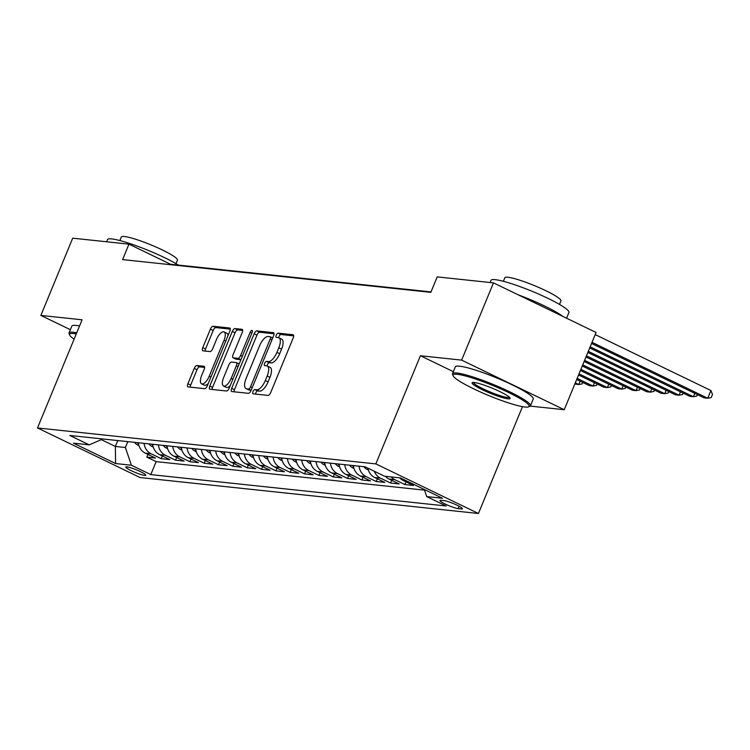 <?xml version="1.0" encoding="UTF-8"?>
<svg xmlns="http://www.w3.org/2000/svg" width="750" height="750" viewBox="0 0 750 750"><rect width="100%" height="100%" fill="white"/><g stroke="black" fill="none" stroke-linecap="round" stroke-linejoin="round"><path stroke-width="1.12" d="M253.003 391.594A2.316 0.947 -64.2 0 0 252.975 393.788A2.316 0.947 -64.2 0 0 253.116 393.825L268.059 395.409A3.309 1.35 -64.2 0 0 270.722 392.522L293.222 337.931A3.309 1.35 -64.2 0 0 293.259 334.8A3.309 1.35 -64.2 0 0 293.062 334.744L278.119 333.159A2.316 0.947 -64.2 0 0 276.253 335.175A2.316 0.947 -64.2 0 0 276.234 337.369A2.316 0.947 -64.2 0 0 276.366 337.406L278.297 337.613A10.594 4.303 -64.2 0 1 278.906 337.781A10.594 4.303 -64.2 0 1 278.803 347.794L276.928 352.35A10.594 4.303 -64.2 0 1 268.425 361.575L266.484 361.369A2.316 0.947 -64.2 0 0 264.628 363.384A2.316 0.947 -64.2 0 0 264.609 365.578A2.316 0.947 -64.2 0 0 264.741 365.616L266.672 365.822A10.594 4.303 -64.2 0 1 267.281 365.991A10.594 4.303 -64.2 0 1 267.178 376.003L265.303 380.55A10.594 4.303 -64.2 0 1 256.8 389.784L254.859 389.578A2.316 0.947 -64.2 0 0 253.003 391.594M267.281 365.991L270.056 367.331A10.594 4.303 -64.2 0 1 269.953 377.344L268.078 381.891A10.594 4.303 -64.2 0 1 259.575 391.125L257.634 390.919A2.316 0.947 -64.2 0 0 255.778 392.934A2.316 0.947 -64.2 0 0 255.459 394.069M293.7 335.859L280.884 334.5A2.316 0.947 -64.2 0 0 279.028 336.516A2.316 0.947 -64.2 0 0 278.709 337.697M278.906 337.781L281.681 339.122A10.594 4.303 -64.2 0 1 281.578 349.134L279.703 353.681A10.594 4.303 -64.2 0 1 271.2 362.916L269.259 362.709A2.316 0.947 -64.2 0 0 267.403 364.725A2.316 0.947 -64.2 0 0 267.084 365.906M144.647 475.416A10.791 1.425 -157.6 0 0 145.744 475.238A10.791 1.425 -157.6 0 0 138.394 470.7A10.791 1.425 -157.6 0 0 126.9 466.837A10.791 1.425 -157.6 0 0 125.794 467.016A10.791 1.425 -157.6 0 0 133.153 471.553A10.791 1.425 -157.6 0 0 144.647 475.416M196.875 365.531A3.309 1.35 -64.2 0 0 194.222 368.409L187.912 383.728A3.309 1.35 -64.2 0 0 187.875 386.859A3.309 1.35 -64.2 0 0 188.062 386.916L204.666 388.678A3.309 1.35 -64.2 0 0 207.328 385.791L229.828 331.2A3.309 1.35 -64.2 0 0 229.866 328.069A3.309 1.35 -64.2 0 0 229.669 328.012L213.066 326.25A3.309 1.35 -64.2 0 0 210.412 329.128L202.781 347.634A3.309 1.35 -64.2 0 0 202.753 350.766A3.309 1.35 -64.2 0 0 202.941 350.812L210.047 351.572A3.309 1.35 -64.2 0 0 212.709 348.684L216.487 339.516A8.85 3.6 -64.2 0 1 224.1 331.941A8.85 3.6 -64.2 0 1 224.016 340.312L209.203 376.256A8.85 3.6 -64.2 0 1 201.581 383.822A8.85 3.6 -64.2 0 1 201.675 375.459L204.141 369.469A3.309 1.35 -64.2 0 0 204.178 366.337A3.309 1.35 -64.2 0 0 203.981 366.281L196.875 365.531L199.65 366.872A3.309 1.35 -64.2 0 0 196.997 369.75L190.678 385.069A3.309 1.35 -64.2 0 0 190.209 387.141M82.078 319.8L40.856 315.422L72.703 238.172L128.972 244.153L122.606 259.603L430.828 292.341L437.194 276.891L493.472 282.872L461.625 360.122L420.413 355.744L375.834 463.903L37.5 427.95L82.078 319.8M231.675 388.378A3.309 1.35 -64.2 0 0 231.638 391.509A3.309 1.35 -64.2 0 0 231.825 391.556L248.438 393.328A3.309 1.35 -64.2 0 0 251.091 390.441L273.591 335.841A3.309 1.35 -64.2 0 0 273.628 332.719A3.309 1.35 -64.2 0 0 273.441 332.662L256.828 330.9A3.309 1.35 -64.2 0 0 254.175 333.778L231.675 388.378L234.441 389.719A3.309 1.35 -64.2 0 0 233.972 391.791M226.547 391.003L209.944 389.231A3.309 1.35 -64.2 0 1 209.756 389.184A3.309 1.35 -64.2 0 1 209.794 386.053L232.294 331.453A3.309 1.35 -64.2 0 1 234.947 328.575L242.053 329.325A3.309 1.35 -64.2 0 1 242.25 329.381A3.309 1.35 -64.2 0 1 242.213 332.512L233.091 354.656A3.309 1.35 -64.2 0 0 233.053 357.778A3.309 1.35 -64.2 0 0 233.241 357.834L237.956 358.341A3.309 1.35 -64.2 0 0 240.619 355.453L250.116 332.4A2.316 0.947 -64.2 0 1 252.113 330.422A2.316 0.947 -64.2 0 1 252.084 332.606L229.209 388.116A3.309 1.35 -64.2 0 1 226.547 391.003M147.975 454.434L146.859 457.134L155.456 458.053L145.341 453.159L151.069 453.769A13.491 12.188 -83.9 0 1 144.056 443.353M162.309 455.953L161.194 458.663L169.8 459.572L159.675 454.678L165.412 455.287A13.491 12.188 -83.9 0 1 158.391 444.872M176.644 457.481L175.528 460.181L184.134 461.1L174.009 456.206L179.747 456.816A13.491 12.188 -83.9 0 1 172.725 446.4M190.978 459L189.863 461.709L198.469 462.619L188.344 457.725L194.081 458.334A13.491 12.188 -83.9 0 1 187.059 447.919M205.322 460.528L204.206 463.228L212.803 464.147L202.678 459.253L208.416 459.862A13.491 12.188 -83.9 0 1 201.394 449.447M219.656 462.047L218.541 464.756L227.137 465.666L217.022 460.772L222.75 461.381A13.491 12.188 -83.9 0 1 215.738 450.966M233.991 463.575L232.875 466.275L241.481 467.194L231.356 462.3L237.084 462.909A13.491 12.188 -83.9 0 1 230.072 452.494M248.325 465.094L247.209 467.803L255.816 468.712L245.691 463.819L251.428 464.428A13.491 12.188 -83.9 0 1 244.406 454.012M262.659 466.613L261.544 469.322L270.15 470.231L260.025 465.347L265.763 465.956A13.491 12.188 -83.9 0 1 258.741 455.541M277.003 468.141L275.887 470.841L284.484 471.759L274.359 466.866L280.097 467.475A13.491 12.188 -83.9 0 1 273.075 457.059M291.337 469.659L290.222 472.369L298.819 473.278L288.703 468.394L294.431 469.003A13.491 12.188 -83.9 0 1 287.419 458.588M305.672 471.188L304.556 473.888L313.153 474.806L303.038 469.913L308.766 470.522A13.491 12.188 -83.9 0 1 301.753 460.106M320.006 472.706L318.891 475.416L327.497 476.325L317.372 471.431L323.109 472.041A13.491 12.188 -83.9 0 1 316.088 461.625M334.341 474.234L333.225 476.934L341.831 477.853L331.706 472.959L337.444 473.569A13.491 12.188 -83.9 0 1 330.422 463.153M348.675 475.753L347.569 478.463L356.166 479.372L346.041 474.478L351.778 475.087A13.491 12.188 -83.9 0 1 344.756 464.672M363.019 477.281L361.903 479.981L370.5 480.9L360.384 476.006L366.112 476.616A13.491 12.188 -83.9 0 1 359.091 466.2M377.353 478.8L376.238 481.509L384.834 482.419L374.719 477.525L380.447 478.134A13.491 12.188 -83.9 0 1 374.297 471.262M391.688 480.328L390.572 483.028L399.178 483.947L389.053 479.053L394.791 479.662A13.491 12.188 -83.9 0 1 391.153 476.925M406.022 481.847L404.906 484.556L413.512 485.466L403.387 480.572L406.556 480.909M444.15 500.644L440.991 500.316A10.453 1.378 -157.6 0 0 439.931 500.484A10.453 1.378 -157.6 0 0 447.047 504.881A10.453 1.378 -157.6 0 0 458.184 508.622L461.344 508.959A10.453 1.378 -157.6 0 0 462.413 508.781A10.453 1.378 -157.6 0 0 455.287 504.394A10.453 1.378 -157.6 0 0 444.15 500.644M375.834 463.903L478.444 513.497L140.109 477.553L37.5 427.95M146.859 457.134L156.15 461.625L150.797 474.609L446.128 505.978L426.713 496.594L424.303 489.488M150.797 474.609L131.391 465.225L115.612 463.547L73.463 443.175L89.231 444.853L69.816 435.469L365.147 466.837L384.553 476.222L400.331 477.9L442.481 498.272L426.713 496.594M404.906 484.556L394.791 479.662M390.572 483.028L380.447 478.134M376.238 481.509L366.112 476.616M361.903 479.981L351.778 475.087M347.569 478.463L337.444 473.569M333.225 476.934L323.109 472.041M318.891 475.416L308.766 470.522M304.556 473.888L294.431 469.003M290.222 472.369L280.097 467.475M275.887 470.841L265.763 465.956M261.544 469.322L251.428 464.428M247.209 467.803L237.084 462.909M232.875 466.275L222.75 461.381M218.541 464.756L208.416 459.862M204.206 463.228L194.081 458.334M189.863 461.709L179.747 456.816M175.528 460.181L165.412 455.287M161.194 458.663L151.069 453.769M156.15 461.625L424.528 490.144M117.778 440.559L115.35 446.438L125.391 447.497L127.809 441.628M530.231 406.106L564.234 409.716L461.625 360.122M564.234 409.716L596.081 332.466L493.472 282.872M40.856 315.422L70.378 329.691M522.478 406.659L478.444 513.497M431.006 291.919L170.569 264.253L128.972 244.153M101.288 439.641L115.35 446.438L115.612 463.547M399.759 477.844A13.491 12.188 96.1 0 0 403.387 480.572M385.425 476.316A13.491 12.188 96.1 0 0 389.053 479.053M367.856 468.15A13.491 12.188 96.1 0 0 374.719 477.525M353.363 465.591A13.491 12.188 96.1 0 0 360.384 476.006M339.028 464.062A13.491 12.188 96.1 0 0 346.041 474.478M324.684 462.544A13.491 12.188 96.1 0 0 331.706 472.959M310.35 461.016A13.491 12.188 96.1 0 0 317.372 471.431M296.016 459.497A13.491 12.188 96.1 0 0 303.038 469.913M281.681 457.978A13.491 12.188 96.1 0 0 288.703 468.394M267.347 456.45A13.491 12.188 96.1 0 0 274.359 466.866M253.003 454.931A13.491 12.188 96.1 0 0 260.025 465.347M238.669 453.403A13.491 12.188 96.1 0 0 245.691 463.819M224.334 451.884A13.491 12.188 96.1 0 0 231.356 462.3M210 450.356A13.491 12.188 96.1 0 0 217.022 460.772M195.666 448.837A13.491 12.188 96.1 0 0 202.678 459.253M181.331 447.309A13.491 12.188 96.1 0 0 188.344 457.725M166.988 445.791A13.491 12.188 96.1 0 0 174.009 456.206M152.653 444.262A13.491 12.188 96.1 0 0 159.675 454.678M89.231 444.853L102.825 438.975M138.319 442.744A13.491 12.188 96.1 0 0 145.341 453.159M125.391 447.497L131.391 465.225M420.413 355.744L453.356 371.672M274.069 333.778L259.603 332.241A3.309 1.35 -64.2 0 0 256.95 335.119L234.441 389.719M248.634 388.912A2.316 0.947 -64.2 0 0 250.5 386.897L270.244 338.972A2.316 0.947 -64.2 0 0 270.272 336.778A2.316 0.947 -64.2 0 0 270.141 336.741L268.097 336.525A10.594 4.303 -64.2 0 0 259.594 345.759L246.094 378.516A10.594 4.303 -64.2 0 0 245.991 388.528A10.594 4.303 -64.2 0 0 246.591 388.697L251.203 390.159M245.991 388.528L248.756 389.869A10.594 4.303 -64.2 0 0 249.366 390.038L246.591 388.697M251.175 390.225L249.366 390.038M242.691 330.441L237.722 329.916A3.309 1.35 -64.2 0 0 235.069 332.794L212.559 387.394A3.309 1.35 -64.2 0 0 212.091 389.466M235.669 359.006A3.309 1.35 -64.2 0 0 235.828 359.119A3.309 1.35 -64.2 0 0 236.016 359.175L240.731 359.681A3.309 1.35 -64.2 0 0 240.938 359.672M223.613 377.625A8.85 3.6 -64.2 0 0 223.528 385.997A8.85 3.6 -64.2 0 0 231.15 378.431L236.363 365.766A3.309 1.35 -64.2 0 0 236.4 362.634A3.309 1.35 -64.2 0 0 236.213 362.578L231.497 362.081A3.309 1.35 -64.2 0 0 228.834 364.969L223.613 377.625M223.528 385.997L226.303 387.338A8.85 3.6 -64.2 0 0 230.241 385.613M236.4 362.634L239.156 363.975A3.309 1.35 -64.2 0 0 238.978 363.919M204.619 367.397L199.65 366.872M201.581 383.822L204.356 385.162A8.85 3.6 -64.2 0 0 208.294 383.438M228.038 335.55A8.85 3.6 -64.2 0 0 226.875 333.281L224.1 331.941M230.306 329.128L215.841 327.591A3.309 1.35 -64.2 0 0 213.188 330.469L205.556 348.975A3.309 1.35 -64.2 0 0 205.087 351.047M591.553 343.444L704.156 397.866L707.737 398.25L710.925 390.525L595.2 334.594M592.022 342.319L707.737 398.25L711.225 397.556L712.5 394.472L710.925 390.525M524.944 407.016A41.138 5.428 -157.6 0 0 528.525 406.875A41.138 5.428 -157.6 0 0 503.541 390.15A41.138 5.428 -157.6 0 0 457.275 374.316A41.138 5.428 -157.6 0 0 453.141 375.797A41.138 5.428 -157.6 0 0 483.581 393.366A41.138 5.428 -157.6 0 0 524.944 407.016M453.141 375.797L452.587 374.503A42.15 5.559 22.4 0 1 452.531 373.678A42.15 5.559 22.4 0 1 456.825 372.984A42.15 5.559 22.4 0 1 501.741 388.087A42.15 5.559 22.4 0 1 530.456 405.797A42.15 5.559 22.4 0 1 529.828 406.341L528.525 406.875M508.031 398.841A20.569 2.709 22.4 0 1 484.894 390.928A20.569 2.709 22.4 0 1 472.406 382.566A20.569 2.709 22.4 0 1 474.197 382.491A20.569 2.709 22.4 0 1 494.878 389.316A20.569 2.709 22.4 0 1 510.094 398.1A20.569 2.709 22.4 0 1 508.031 398.841M473.391 382.434A19.556 2.578 -157.6 0 0 487.247 390.731A19.556 2.578 -157.6 0 0 507.581 397.519A19.556 2.578 -157.6 0 0 509.484 397.322M490.106 282.516L490.988 280.359A42.15 5.559 22.4 0 1 495.291 279.666A42.15 5.559 22.4 0 1 540.206 294.769A42.15 5.559 22.4 0 1 568.922 312.478L566.569 318.206M518.203 294.825A42.15 5.559 22.4 0 1 562.791 316.378M503.372 281.288L504.834 277.753A30.347 4.003 22.4 0 1 507.928 277.247A30.347 4.003 22.4 0 1 540.262 288.122A30.347 4.003 22.4 0 1 560.944 300.872L559.481 304.416M452.531 373.678L455.325 366.881A42.15 5.559 22.4 0 1 459.628 366.188A42.15 5.559 22.4 0 1 504.544 381.291A42.15 5.559 22.4 0 1 533.259 399L530.456 405.797M76.256 333.938A41.138 5.428 -157.6 0 0 73.781 333.572A41.138 5.428 -157.6 0 0 69.647 335.053A41.138 5.428 -157.6 0 0 74.091 339.169M69.647 335.053L69.103 333.759A42.15 5.559 22.4 0 1 69.037 332.934A42.15 5.559 22.4 0 1 73.331 332.241A42.15 5.559 22.4 0 1 76.725 332.775M106.612 241.772L107.503 239.616A42.15 5.559 22.4 0 1 111.797 238.922A42.15 5.559 22.4 0 1 178.331 265.078M119.878 240.544L121.341 237.009A30.347 4.003 22.4 0 1 124.434 236.503A30.347 4.003 22.4 0 1 156.769 247.378A30.347 4.003 22.4 0 1 177.45 260.138L175.988 263.672M69.037 332.934L71.841 326.137A42.15 5.559 22.4 0 1 76.134 325.444A42.15 5.559 22.4 0 1 79.528 325.978M589.697 347.953L689.822 396.347L693.403 396.722L694.8 393.347M590.156 346.828L693.403 396.722L696.891 396.038L697.472 394.631M587.841 352.462L675.487 394.819L679.069 395.203L680.466 391.819M588.3 351.337L679.069 395.203L682.556 394.509L683.128 393.113M585.984 356.972L661.153 393.3L664.734 393.684L666.122 390.3M586.444 355.837L664.734 393.684L668.222 392.991L668.794 391.594M368.287 469.875L366.881 469.303A8.934 8.081 -83.9 0 1 363.947 466.716M367.434 467.944A8.934 8.081 96.1 0 0 367.688 468.206L367.903 468.403M584.119 361.472L646.809 391.772L650.4 392.156L651.788 388.772M584.587 360.347L650.4 392.156L653.878 391.472L654.459 390.066M353.944 468.347L352.547 467.775A8.934 8.081 -83.9 0 1 349.613 465.188M352.331 465.478A8.934 8.081 96.1 0 0 353.344 466.678L353.569 466.884M582.263 365.981L632.475 390.253L636.056 390.637L637.453 387.253M582.731 364.856L636.056 390.637L639.544 389.944L640.125 388.547M339.609 466.828L338.212 466.256A8.934 8.081 -83.9 0 1 335.269 463.669M337.997 463.959A8.934 8.081 96.1 0 0 339.009 465.159L339.225 465.356M580.406 370.491L618.141 388.734L621.722 389.109L623.119 385.734M580.875 369.366L621.722 389.109L625.209 388.425L625.791 387.019M325.275 465.3L323.878 464.728A8.934 8.081 -83.9 0 1 320.934 462.141M323.663 462.431A8.934 8.081 96.1 0 0 324.675 463.641L324.891 463.837M578.55 375L603.806 387.206L607.388 387.591L608.784 384.206M579.009 373.875L607.388 387.591L610.875 386.897L611.447 385.5M310.941 463.781L309.534 463.209A8.934 8.081 -83.9 0 1 306.6 460.622M309.328 460.912A8.934 8.081 96.1 0 0 310.341 462.113L310.556 462.309M576.694 379.509L589.472 385.688L593.053 386.062L594.45 382.688M577.153 378.384L593.053 386.062L596.541 385.378L597.112 383.972M296.606 462.253L295.2 461.691A8.934 8.081 -83.9 0 1 292.266 459.103M294.984 459.384A8.934 8.081 96.1 0 0 296.006 460.594L296.222 460.791M574.828 384.019L578.719 384.544L580.106 381.159M575.297 382.894L578.719 384.544L582.197 383.85L582.778 382.453M282.262 460.734L280.866 460.162A8.934 8.081 -83.9 0 1 277.931 457.575M280.65 457.866A8.934 8.081 96.1 0 0 281.663 459.066L281.887 459.262M267.928 459.206L266.531 458.644A8.934 8.081 -83.9 0 1 263.588 456.056M266.316 456.337A8.934 8.081 96.1 0 0 267.328 457.547L267.544 457.744M253.594 457.688L252.197 457.116A8.934 8.081 -83.9 0 1 249.253 454.528M251.981 454.819A8.934 8.081 96.1 0 0 252.994 456.019L253.209 456.216M239.259 456.169L237.853 455.597A8.934 8.081 -83.9 0 1 234.919 453.009M237.647 453.3A8.934 8.081 96.1 0 0 238.659 454.5L238.875 454.697M224.925 454.641L223.519 454.069A8.934 8.081 -83.9 0 1 220.584 451.481M223.303 451.772A8.934 8.081 96.1 0 0 224.325 452.972L224.541 453.169M210.591 453.122L209.184 452.55A8.934 8.081 -83.9 0 1 206.25 449.962M208.969 450.253A8.934 8.081 96.1 0 0 209.991 451.453L210.206 451.65M196.247 451.594L194.85 451.022A8.934 8.081 -83.9 0 1 191.906 448.434M194.634 448.725A8.934 8.081 96.1 0 0 195.647 449.925L195.872 450.122M181.912 450.075L180.516 449.503A8.934 8.081 -83.9 0 1 177.572 446.916M180.3 447.206A8.934 8.081 96.1 0 0 181.312 448.406L181.528 448.603M167.578 448.547L166.181 447.975A8.934 8.081 -83.9 0 1 163.238 445.387M165.966 445.678A8.934 8.081 96.1 0 0 166.978 446.878L167.194 447.084M153.244 447.028L151.838 446.456A8.934 8.081 -83.9 0 1 148.903 443.869M151.622 444.159A8.934 8.081 96.1 0 0 152.644 445.359L152.859 445.556M138.909 445.5L137.503 444.938A8.934 8.081 -83.9 0 1 134.569 442.341M137.287 442.631A8.934 8.081 96.1 0 0 138.309 443.841L138.525 444.037M461.775 507.909L461.344 508.959M459.159 506.278L458.184 508.622M259.575 391.125L256.8 389.784M268.078 381.891L265.303 380.55M269.953 377.344L267.178 376.003M269.259 362.709L266.484 361.369M271.2 362.916L268.425 361.575M279.703 353.681L276.928 352.35M281.578 349.134L278.803 347.794M280.884 334.5L278.119 333.159M257.634 390.919L254.859 389.578M256.95 335.119L254.175 333.778M259.603 332.241L256.828 330.9M252.206 387.722L250.5 386.897M271.959 339.797L270.244 338.972M270.272 336.778L272.719 337.969L270.384 336.863M212.559 387.394L209.794 386.053M235.069 332.794L232.294 331.453M237.722 329.916L234.947 328.575M236.016 359.175L233.241 357.834M240.731 359.681L237.956 358.341M242.334 356.278L240.619 355.453M251.831 333.234L250.116 332.4M232.856 379.256L231.15 378.431M238.078 366.591L236.363 365.766M210.919 377.081L209.203 376.256M225.731 341.137L224.016 340.312M205.556 348.975L202.781 347.634M213.188 330.469L210.412 329.128M215.841 327.591L213.066 326.25M190.678 385.069L187.912 383.728M196.997 369.75L194.222 368.409M367.059 469.378L368.166 469.491M352.725 467.85L353.831 467.972M338.381 466.331L339.497 466.444M324.047 464.803L325.162 464.925M309.713 463.284L310.828 463.397M295.378 461.756L296.484 461.878M281.044 460.238L282.15 460.35M266.7 458.709L267.816 458.831M252.366 457.191L253.481 457.312M238.031 455.663L239.147 455.784M223.697 454.144L224.803 454.266M209.362 452.625L210.469 452.738M195.019 451.097L196.134 451.219M180.684 449.578L181.8 449.691M166.35 448.05L167.466 448.172M152.016 446.531L153.131 446.644M137.681 445.003L138.787 445.125M235.828 359.119L233.053 357.778"/></g></svg>
